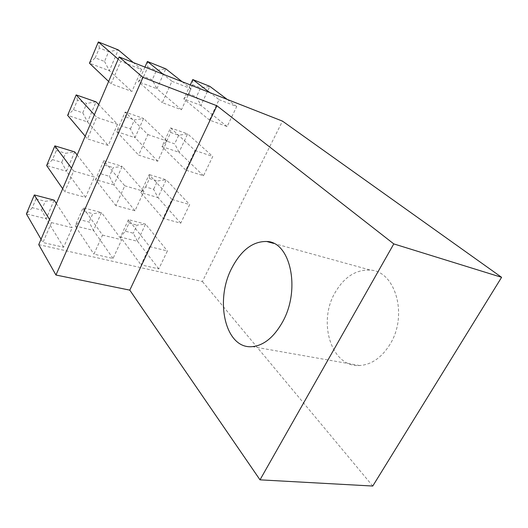 <?xml version="1.0" encoding="UTF-8"?>
<svg xmlns="http://www.w3.org/2000/svg" width="528" height="528" viewBox="0 0 528 528"><rect width="100%" height="100%" fill="white"/><g stroke="black" fill="none" stroke-linecap="round" stroke-linejoin="round"><path stroke-width="0.4" stroke-dasharray="2.64 1.98" d="M390.02 344.289C381.678 357.628 371.54 364.703 359.614 365.528C331.016 367.514 317.539 321.757 335.155 292.492C344.375 276.778 356.182 269.326 370.564 270.125C395.34 271.28 408.276 315.229 390.02 344.289M141.583 69.465L131.927 91.483L111.104 83.813L120.754 61.354L141.583 69.465L133.327 62.535M38.742 244.642L202.369 281.51L282.487 121.123M117.526 124.324L108.253 145.471L87.457 138.857L96.716 117.302L117.526 124.324L98.716 104.623M73.643 171.013L94.42 177.025L85.51 197.347L64.753 191.723L73.643 171.013L71.504 168.148M51.48 222.618L72.204 227.687L63.631 247.236L42.926 242.524L51.48 222.618L49.526 219.463M171.956 81.305L191.096 88.763L181.447 109.732L162.307 102.676L171.956 81.305L163.271 74.296M147.899 134.574L167.053 141.042L157.773 161.218L138.62 155.126L147.899 134.574L125.189 112.042L116.609 131.578L135.01 137.669L130.442 128.931L121.849 126.034L116.609 131.578L138.62 155.126M124.766 185.803L143.92 191.341L134.99 210.764L115.843 205.57L124.766 185.803L103.792 160.763L95.515 179.593L113.896 184.879L109.402 176.319L100.815 173.798L95.515 179.593L115.843 205.57M102.511 235.099L121.651 239.778L113.045 258.482L93.918 254.126L102.511 235.099L83.147 207.748L75.167 225.911L93.522 230.439L89.093 222.05L80.513 219.886L75.167 225.911L93.918 254.126M219.061 99.66L236.702 106.537L227.099 126.555L209.431 120.047L219.061 99.66L209.768 92.558M195.063 150.493L212.751 156.466L203.491 175.751L185.797 170.122L195.063 150.493L170.564 127.908L161.977 146.606L179.058 152.269L174.682 143.854L166.696 141.161L161.977 146.606L185.797 170.122M171.95 199.452L189.664 204.574L180.741 223.166L163.02 218.361L171.95 199.452L149.147 174.57L140.857 192.628L157.945 197.538L153.628 189.288L145.649 186.952L140.857 192.628L163.02 218.361M149.675 246.629L167.402 250.965L158.796 268.904L141.068 264.865L149.675 246.629L128.462 219.635L120.463 237.079L137.537 241.289L133.294 233.204L125.308 231.185L120.463 237.079L141.068 264.865M372.755 486.044L202.369 281.51M118.193 59.136L120.754 61.354M95.218 57.862L99.356 48.002L108.662 51.665L104.518 61.439L95.218 57.862L89.456 63.202L109.369 70.739L131.927 91.483M104.518 61.439L109.369 70.739L118.265 49.889L108.662 51.665M108.636 81.457L111.104 83.813M99.356 48.002L98.34 41.956M94.373 114.748L96.716 117.302M73.458 109.712L77.438 100.214L86.731 103.429L82.744 112.84L73.458 109.712L67.637 115.348L87.516 121.935L108.253 145.471M82.744 112.84L87.516 121.935L96.076 101.864L86.731 103.429M85.199 136.178L87.457 138.857M77.438 100.214L76.184 94.908M52.503 159.628L46.636 165.541L66.462 171.244L61.769 162.347L52.503 159.628L56.344 150.487L54.866 145.867M85.51 197.347L66.462 171.244L74.719 151.912L65.611 153.278L61.769 162.347M56.344 150.487L65.611 153.278M62.687 188.74L64.753 191.723M77.141 154.994L94.42 177.025M32.314 207.728L26.4 213.893L46.174 218.77L41.554 210.058L32.314 207.728L36.016 198.917L34.333 194.938M63.631 247.236L46.174 218.77L54.133 200.132L45.256 201.32L41.554 210.058M36.016 198.917L45.256 201.32M41.045 239.263L42.926 242.524M56.357 203.524L72.204 227.687M143.662 76.494L138.494 81.761L156.895 88.73L152.262 79.801L143.662 76.494L147.807 67.076L147.398 61.492M181.447 109.732L156.895 88.73L165.799 68.825L156.407 70.462L152.262 79.801M147.807 67.076L156.407 70.462M144.936 67.096L138.494 81.761L162.307 102.676M182.153 81.715L191.096 88.763M121.849 126.034L125.842 116.959L125.189 112.042L143.59 118.477L134.442 119.929L130.442 128.931M125.842 116.959L134.442 119.929M157.773 161.218L135.01 137.669L143.59 118.477L167.053 141.042M100.815 173.798L104.669 165.046L103.792 160.763L122.179 166.36L113.256 167.633L109.402 176.319M104.669 165.046L113.256 167.633M134.99 210.764L113.896 184.879L122.179 166.36L143.92 191.341M80.513 219.886L84.236 211.438L83.147 207.748L101.515 212.566L92.816 213.668L89.093 222.05M84.236 211.438L92.816 213.668M113.045 258.482L93.522 230.439L101.515 212.566L121.651 239.778M188.503 93.733L183.856 98.934L200.917 105.389L196.475 96.802L188.503 93.733L192.641 84.731L192.753 79.556M227.099 126.555L200.917 105.389L209.801 86.341L200.614 87.866L196.475 96.802M192.641 84.731L200.614 87.866M190.291 84.909L183.856 98.934L209.431 120.047M227.205 99.409L236.702 106.537M166.696 141.161L170.696 132.469L170.564 127.908L187.631 133.874L178.675 135.227L174.682 143.854M170.696 132.469L178.675 135.227M203.491 175.751L179.058 152.269L187.631 133.874L212.751 156.466M145.649 186.952L149.503 178.55L149.147 174.57L166.228 179.777L157.489 180.959L153.628 189.288M149.503 178.55L157.489 180.959M180.741 223.166L157.945 197.538L166.228 179.777L189.664 204.574M125.308 231.185L129.037 223.073L128.462 219.635L145.55 224.116L137.023 225.146L133.294 233.204M129.037 223.073L137.023 225.146M158.796 268.904L137.537 241.289L145.55 224.116L167.402 250.965M252.384 346.639L359.614 365.528M273.583 243.382L370.564 270.125"/><path stroke-width="0.79" d="M282.361 322.337C273.801 337.313 263.802 345.418 252.384 346.639C225.047 349.51 214.355 299.904 232.188 267.366C241.547 249.863 253.057 241.237 266.726 241.494C290.327 241.633 301.112 289.615 282.361 322.337M501.6 277.319L393.796 243.91L260.007 479.84L372.755 486.044L501.6 277.319L282.487 121.123L119.13 56.958L38.742 244.642L55.955 275.022L129.789 290.143L216.889 105.745L142.963 77.385L55.955 275.022M142.963 77.385L119.13 56.958M260.007 479.84L129.789 290.143M393.796 243.91L216.889 105.745M118.193 59.136L98.34 41.956L118.265 49.889L133.327 62.535M98.34 41.956L89.456 63.202L108.636 81.457M94.373 114.748L76.184 94.908L96.076 101.864L98.716 104.623M76.184 94.908L67.637 115.348L85.199 136.178M77.141 154.994L74.719 151.912L54.866 145.867L46.636 165.541L62.687 188.74M54.866 145.867L71.504 168.148M56.357 203.524L54.133 200.132L34.333 194.938L26.4 213.893L41.045 239.263M34.333 194.938L49.526 219.463M182.153 81.715L165.799 68.825L147.398 61.492L144.936 67.096M147.398 61.492L163.271 74.296M227.205 99.409L209.801 86.341L192.753 79.556L190.291 84.909M192.753 79.556L209.768 92.558M266.726 241.494L273.583 243.382"/></g></svg>
